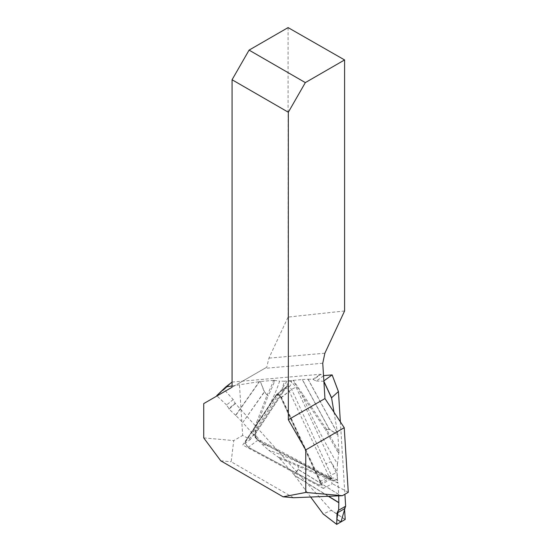 <?xml version="1.0" encoding="UTF-8"?>
<svg xmlns="http://www.w3.org/2000/svg" width="552" height="552" viewBox="0 0 552 552"><rect width="100%" height="100%" fill="white"/><g stroke="black" fill="none" stroke-linecap="round" stroke-linejoin="round"><path stroke-width="0.41" stroke-dasharray="2.76 2.07" d="M284.487 388.291L276.345 394.701C277.98 394.045 279.581 395.053 281.14 397.723L323.389 488.416L332.325 483.704L289.282 391.313C287.723 388.636 286.122 387.628 284.487 388.291L250.27 439.537L242.666 435.445L239.375 383.012L266.761 367.204L232.068 387.235M276.345 394.701L242.756 445.009L250.27 439.537M323.389 488.416L242.756 445.009M348.277 492.294L332.325 483.704M288.082 27.6L288.082 317.089L268.921 358.144L266.761 367.204M344.593 310.969L288.082 317.089M293.498 497.738L231.143 461.734L233.772 440.579L242.666 435.445M220.731 460.81L231.143 461.734M203.722 437.895L233.772 440.579M239.375 383.012L203.722 403.602M331.131 478.66L331.234 475.196L291.663 389.436L289.062 386.766L286.315 386.931L255.058 434.051L254.969 437.067L257.632 440.33L329.296 478.384L331.435 478.425A4.009 3.298 -139.2 0 1 336.499 479.709A362.153 201.176 54.9 0 1 337.603 480.399L337.969 482.966L298.315 466.295A4.009 2.905 109.2 0 0 297.749 465.081A4.009 2.415 -65.4 0 1 298.114 466.185A347.525 193.048 -125.1 0 0 279.505 458.381L278.953 457.808L279.195 457.297L279.064 457.732L268.527 450.101L261.51 443.794A362.153 201.176 54.9 0 1 269.852 446.658L260.461 441.628C258.06 440.241 256.231 438.109 254.962 435.238L255.514 429.925L286.309 382.15C287.454 380.666 289.227 380.604 291.622 381.963L296.169 387.401L336.306 473.133C337.562 476.01 337.624 478.198 336.499 479.709C335.43 480.44 333.953 480.24 332.069 479.115L269.852 446.658A4.009 2.236 -61.8 0 0 269.017 445.043L331.331 478.094A4.009 2.27 -61.1 0 1 332.069 479.115M345.207 519.446L331.179 510.158L235.318 403.464L233.185 399.565L224.222 389.595L231.909 382.081M232.068 382.067L320.581 374.256L323.527 375.622M340.363 421.859L344.903 494.247M276.455 395.404L245.509 441.862L245.274 443.173L247.924 447.051L318 484.594C320.119 485.284 320.753 484.325 319.912 481.723L280.782 397.723C279.229 395.184 277.787 394.411 276.455 395.404L276.455 394.701C277.994 393.548 279.685 394.452 281.527 397.419L320.657 481.42L320.885 484.511L319.553 485.153L318.414 484.78L248.345 447.237L245.75 444.429L245.219 442.718L245.426 441.296L276.731 394.397M320.346 485.022L332.097 478.425L331.331 478.094A4.009 2.27 -61.1 0 0 329.296 478.384L318.414 484.78L318 484.594L318.635 484.891M303.227 394.956L326.618 429.304A4.009 0.393 -36 0 0 325.645 429.87L302.185 395.37L292.891 380.39L293.381 380.321L303.227 394.956A4.009 0.773 -32.5 0 0 302.185 395.37A356.012 197.761 -125.1 0 0 337.438 463.915L337.072 471.891A362.153 201.176 54.9 0 1 331.062 461.879A4.009 1.021 155 0 0 325.997 463.942M289.062 386.766A4.009 2.049 121.5 0 0 291.622 381.963A362.153 201.176 54.9 0 1 291.09 380.645L292.891 380.39M333.994 412.234L337.72 433.81L308.016 379.245L302.379 379.528L329.24 429.077L337.858 434.755L337.72 433.81M337.858 434.755L329.24 429.325L326.743 429.546A347.525 193.048 -125.1 0 0 338.942 451.86L337.886 435.024M338.942 451.86L337.438 463.915M337.603 480.399L337.072 471.891M338.693 494.426L298.522 469.69L293.823 474.334L298.315 469.407L298.114 466.185A4.009 2.47 -3.6 0 1 298.315 466.295L298.515 469.524L338.693 494.426L337.969 482.966M338.721 495.862L338.7 494.592M338.962 452.509L337.81 452.122L339.066 452.44M280.782 397.723L291.663 389.436A4.009 1.049 154.3 0 1 296.169 387.401M279.195 457.297A349.057 193.904 54.9 0 1 297.749 465.081L325.687 476.735L337.893 482.42M336.768 524.393L323.217 513.967L331.255 510.345L345.152 519.549M310.624 497.028L294.582 475.313L328.619 496.282M293.823 474.334L294.582 475.313M279.505 458.381L293.602 474.071M254.969 437.067A4.009 1.256 -22.4 0 0 255.942 435.631A4.009 1.256 -22.4 0 0 254.962 435.238A362.153 201.176 54.9 0 1 254.382 435.866L261.51 443.794M254.382 435.866L252.319 433.203L256.825 421.894A4.009 2.988 -154.7 0 1 257.701 423.053L252.761 433.775M256.825 421.894L267.127 394.997L264.429 391.996L242.721 422.528L252.319 433.203M242.721 422.528L264.284 391.844L260.358 381.515L259.516 381.639L235.759 415.421L242.583 422.377M235.759 415.421L229.059 409.149L235.318 403.464M267.023 445.361A4.009 2.236 -61.8 0 1 269.01 445.036M319.912 481.723L331.234 475.196A4.009 1.021 155 0 1 336.306 473.133M326.115 477.88A4.009 2.677 115.8 0 0 325.687 476.735A356.012 197.761 -125.1 0 0 268.527 450.101M260.358 381.515L264.525 391.851L267.223 394.859A347.525 193.048 -125.1 0 0 273.626 380.342L274.096 380.314L274.447 381.598A349.057 193.904 54.9 0 1 268.058 396.074A4.009 3.195 27 0 0 267.223 394.859A4.009 0.704 138.1 0 1 267.127 394.997A4.009 2.843 -163.2 0 1 268.058 396.074L257.701 423.053A356.012 197.761 -125.1 0 0 279.609 381.142L284.501 381.225A362.153 201.176 54.9 0 1 282.162 388.373A4.009 3.257 33.7 0 1 282.796 392.472M232.068 385.958L259.516 381.639M273.626 380.342L260.585 381.494M274.096 380.314L279.609 381.142M291.09 380.645L284.501 381.225M337.81 452.122A349.057 193.904 54.9 0 1 325.645 429.87A4.009 0.787 152.5 0 1 326.743 429.546A4.009 3.174 -95 0 0 326.618 429.304L329.116 429.083L302.255 379.534L293.381 380.321M308.016 379.245L312.956 379.21L320.581 374.256M274.447 381.598L274.199 380.238M245.509 441.862L245.509 441.158L255.058 434.051A4.009 3.222 34 0 0 255.666 433.403A4.009 3.222 34 0 0 255.514 429.925M282.169 393.155A4.009 3.257 33.7 0 0 282.776 392.513L255.652 433.43L255.935 435.625L259.626 440.013A4.009 2.236 -61.8 0 1 260.461 441.628M323.534 375.829L316.351 381.025L313.474 379.645L320.746 374.387M316.351 381.025L323.879 381.287M312.956 379.21L313.474 379.645M286.64 386.593L286.315 386.931A4.009 3.257 33.7 0 0 286.916 386.29L286.612 386.614M286.943 386.248A4.009 3.257 33.7 0 0 286.309 382.15M233.185 399.565L226.603 404.975L228.873 408.528L235.269 403.271M226.603 404.975L216.984 395.943M231.723 382.129L224.112 389.574L216.75 395.632M229.059 409.149L228.873 408.528M247.924 447.051L248.345 447.237L257.632 440.33A4.009 2.236 -61.8 0 1 259.626 440.006L269.017 445.043M284.204 388.594L276.069 395.004M281.14 397.723L289.282 391.313M322.748 363.237L264.767 368.356M324.88 353.204L268.921 358.144M328.35 496.296L294.83 475.638M276.455 394.701L286.315 386.931M323.9 381.591L323.638 381.025M308.133 379.245L337.672 433.506M235.607 415.276L259.233 381.68M286.591 386.628L276.704 394.418M286.916 386.29L282.776 392.513M245.219 442.718L245.274 443.173"/><path stroke-width="0.83" d="M288.33 112.235L288.33 419.72L305.76 449.914L305.76 492.446L283.086 496.807L220.731 460.81L203.722 437.895L203.722 403.602L232.068 387.235L232.068 79.75L288.33 112.235L305.339 82.607L249.076 50.122L232.068 79.75M283.086 496.807L293.498 497.738L342.357 495.71L348.277 492.294L344.227 427.703L324.962 398.565L322.748 363.237L324.88 353.204L344.593 310.969L344.593 59.94L305.339 82.607M344.593 59.94L288.082 27.6L249.076 50.122M342.357 495.71L305.76 492.446M344.227 427.703L305.76 449.914M324.962 398.565L288.33 419.72M345.545 506.267L344.538 508.744L345.207 519.446L336.713 524.359L337.044 513.07L338.266 510.469L345.545 506.267L340.97 521.964L336.858 519.404L338.266 510.469L345.655 506.205L344.903 494.247M216.984 395.943L216.743 395.632L225.837 386.904L232.068 382.067M340.363 421.859L338.452 391.603L332.138 374.891L323.527 375.622M323.879 381.287L331.559 397.764L338.397 391.568L332.132 374.905M331.559 397.764L333.994 412.234M328.619 496.282L338.831 502.575L338.721 495.862M338.831 502.575L338.631 510.255L345.655 506.205M323.21 513.974L310.624 497.028M338.631 510.255L338.266 510.469M216.75 395.632L225.837 386.904L232.068 385.958M332.111 374.918L323.851 380.894M332.138 374.891L338.466 391.637M344.538 508.744L337.044 513.07M323.03 513.836L336.713 524.359M338.831 502.748L328.35 496.296M331.531 397.971L323.9 381.591M225.934 386.924L216.757 395.729M323.106 513.919L336.727 524.393"/></g></svg>
